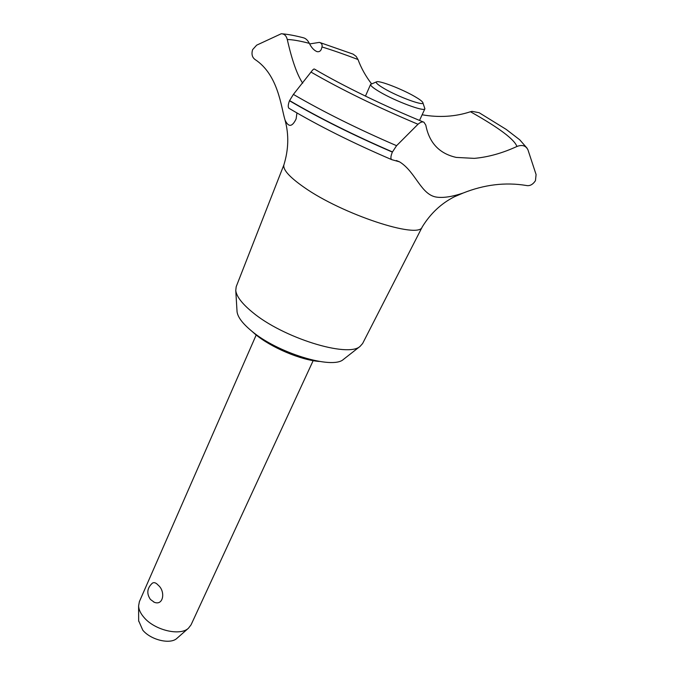 <?xml version="1.0" encoding="UTF-8"?>
<svg xmlns="http://www.w3.org/2000/svg" width="675" height="675" viewBox="0 0 675 675"><rect width="100%" height="100%" fill="white"/><g stroke="black" fill="none" stroke-linecap="round" stroke-linejoin="round"><path stroke-width="1.01" d="M319.435 361.462C300.94 360.18 270.962 347.482 255.226 334.209L251.412 330.851M422.28 226.868L362.618 343.516L360.087 346.376C347.979 358.012 282.656 337.77 252.281 312.095C242.021 303.649 236.512 296.452 235.761 290.495L236.191 286.706L283.913 164.818C282.741 169.568 289.364 177.002 303.767 187.102C341.871 214.211 419.15 239.566 422.212 226.969C430.448 213.562 441.129 203.512 454.275 196.83L463.109 193.05C452.663 196.594 444.032 197.986 437.197 197.201C420.989 195.438 415.935 171.889 399.549 161.848L391.745 159.654C390.454 158.752 390.665 156.237 392.369 152.103L396.579 145.69L417.994 124.259C420.449 122.133 422.44 121.458 423.968 122.251L425.807 125.12C429.241 142.889 439.383 153.647 456.241 157.41L474.28 158.372C488.126 157.148 502.335 153.191 516.923 146.483C522.121 144.475 525.8 145.581 527.951 149.816L536.085 174.547L535.461 180.647C532.811 184.655 529.715 186.258 526.154 185.456C505.305 182.064 484.296 184.596 463.109 193.05M343.929 359.024L343.364 359.471C332.378 369.773 276.927 352.831 251.151 330.632C242.409 323.317 237.71 316.997 237.052 311.69L237.001 310.846M527.074 148.179L519.733 139.801L506.225 129.414L479.115 112.691L472.087 111.367L470.467 111.746C455.279 116.733 439.163 117.745 422.128 114.784M309.639 43.934L319.385 42.382C321.604 43.082 322.481 44.609 322 46.963L321.393 49.098C320.558 51.199 319.098 52.051 316.997 51.629C313.976 50.372 311.42 47.613 309.344 43.352C307.716 40.238 305.75 38.382 303.455 37.8C295.321 35.674 288.309 34.358 282.428 33.834M154.313 602.277L150.449 599.467C146.416 593.587 147.032 588.17 152.297 583.225C154.01 582.053 155.993 582.719 158.245 585.242C165.611 591.207 163.553 606.015 154.313 602.277L153.63 601.957M256.188 334.994L139.387 601.636L138.603 605.855C138.746 609.592 140.543 613.448 144.003 617.439C154.609 630.205 180.073 636.28 188.426 628.248L191.05 624.847L313.166 360.636M177.145 638.162L176.892 638.381C170.336 644.642 150.896 640.043 142.796 630.197L138.662 620.789M384.007 88.459C398.815 97.242 426.026 106.971 422.752 102.414C421.985 101.115 419.293 99.132 414.669 96.466C402.283 89.243 380 80.553 376.785 81.759C375.123 82.384 377.527 84.62 384.007 88.459M422.871 102.752L424.896 108.776C424.727 112.151 395.314 101.208 379.578 91.808C373.275 88.079 370.288 85.607 370.617 84.375L376.481 81.878M296.958 112.961L296.106 118.952C292.191 127.052 288.512 127.44 285.052 120.091C281.011 107.122 278.488 74.891 254.964 59.442C252.121 57.308 251.336 54.042 252.602 49.655L256.66 45.166L281.264 33.75C284.327 33.817 286.335 35.741 287.28 39.513C292.005 60.362 297.152 74.925 302.704 83.202M322 46.963C332.902 50.313 344.9 54.498 358.003 59.518L356.172 56.413L353.093 54.127L319.95 42.559M371.545 83.827C365.715 76.25 361.201 68.141 358.003 59.518M470.467 111.746L471.032 112.067C499.095 127.904 514.392 139.371 516.923 146.492M287.28 39.513C292.486 39.597 299.835 40.88 309.344 43.352M423.968 122.251C384.936 106.338 342.124 85.463 314.491 69.112C313.976 68.622 312.812 69.618 310.998 72.082L293.389 94.407L289.482 100.752C288.039 104.642 287.854 107.139 288.925 108.253L289.17 108.405M392.453 151.926C353.548 135.084 319.25 117.965 289.558 100.575M392.369 152.103C353.472 135.262 319.174 118.142 289.482 100.752M417.994 124.259C377.19 107.097 341.525 89.707 310.998 72.082M396.579 145.69C357.564 128.832 323.165 111.738 293.389 94.407M343.364 359.471L360.087 346.376M396.368 160.532L399.549 161.848M138.662 621.202L138.603 605.855M365.453 96.112L370.617 84.375M419.529 120.42L424.896 108.776M176.892 638.381L188.426 628.248M285.044 120.091C289.01 134.528 288.63 149.437 283.913 164.818M288.925 108.253C318.575 125.845 352.848 142.982 391.745 159.654M237.052 311.69L235.761 290.495"/></g></svg>
